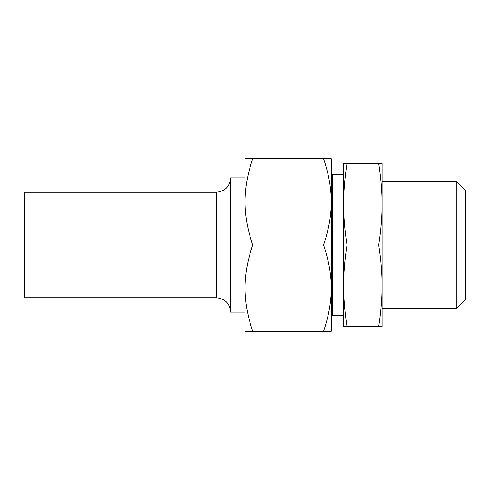 <?xml version="1.0" encoding="UTF-8"?>
<svg xmlns="http://www.w3.org/2000/svg" width="490" height="490" viewBox="0 0 490 490"><rect width="100%" height="100%" fill="white"/><g stroke="black" fill="none" stroke-linecap="round" stroke-linejoin="round"><path stroke-width="0.73" d="M245 317.14L245 288.138L245 331.283L331.283 331.283L331.283 288.138C331.338 301.466 328.772 315.848 323.578 331.283M245 201.862L245 288.138C244.945 274.817 247.511 260.435 252.705 245C247.511 229.565 244.945 215.184 245 201.862C244.945 188.534 247.511 174.152 252.705 158.717L245 158.717L245 201.862L245 172.86M331.283 324.686L331.283 288.138C331.338 274.817 328.772 260.435 323.578 245C328.772 229.565 331.338 215.184 331.283 201.862L331.283 288.138M323.578 158.717C328.772 174.152 331.338 188.534 331.283 201.862L331.283 158.717L252.705 158.717M252.705 245L323.578 245M252.705 331.283C247.511 315.848 244.945 301.466 245 288.138M347.006 163.513L343.631 163.513L343.631 204.257C343.606 191.67 344.733 178.091 347.006 163.513L378.715 163.513C380.993 178.091 382.12 191.67 382.096 204.257L382.096 163.513L378.715 163.513M347.006 326.487L343.631 326.487L343.631 285.743C343.606 273.157 344.733 259.578 347.006 245C344.733 230.423 343.606 216.843 343.631 204.257L343.631 285.743C343.606 298.33 344.733 311.91 347.006 326.487L382.096 326.487L382.096 285.743C382.12 298.33 380.993 311.91 378.715 326.487M378.715 245C380.993 259.578 382.12 273.157 382.096 285.743L382.096 204.257C382.12 216.843 380.993 230.423 378.715 245L347.006 245M456.87 181.631L456.87 308.369L465.5 299.745L465.5 190.255L456.87 181.631L382.096 181.631M343.631 315.223L332.606 315.223L332.606 174.777L331.283 172.486M216.237 192.27L24.5 192.27L24.5 297.73L216.237 297.73L216.237 192.27C224.971 191.418 229.767 186.629 230.619 177.888L230.619 312.112L245 312.112M456.87 308.369L382.096 308.369M343.631 174.777L332.606 174.777M332.606 315.223L331.283 317.514M245 177.888L230.619 177.888M216.237 297.73C224.971 298.582 229.767 303.371 230.619 312.112"/></g></svg>
